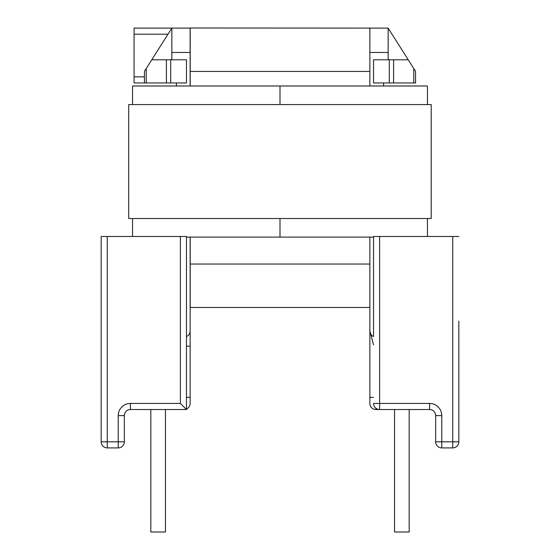 <?xml version="1.0" encoding="UTF-8"?>
<svg xmlns="http://www.w3.org/2000/svg" width="560" height="560" viewBox="0 0 560 560"><rect width="100%" height="100%" fill="white"/><g stroke="black" fill="none" stroke-linecap="round" stroke-linejoin="round"><path stroke-width="0.84" d="M458.829 321.181L458.829 441.826A6.09 6.09 0 0 1 452.739 447.916L441.77 447.916A6.09 6.09 0 0 1 435.673 441.826L435.673 415.625A6.09 6.09 0 0 0 429.583 409.528L375.963 409.528A6.09 6.09 0 0 1 369.873 403.438L369.873 237.097M409.171 409.528L394.548 409.528L394.548 532L409.171 532L409.171 409.528M184.037 409.528L130.389 409.528M180.383 236.488L186.473 236.488L186.473 409.528L130.417 409.528A6.09 6.09 0 0 0 124.327 415.625L124.327 441.826L124.327 415.625A6.09 6.09 0 0 1 130.417 409.528L130.417 403.438L180.383 403.438L180.383 236.488L107.261 236.488L107.261 441.826L118.23 441.826L118.23 415.625A12.187 12.187 0 0 1 130.417 403.438M369.873 85.995L369.873 28.112L388.15 28.112L408.233 59.794L373.527 59.794L373.527 82.95L389.284 82.95L389.284 59.794M408.233 59.794L415.569 71.372L415.569 82.95L389.284 82.95M134.071 76.853L144.431 76.853L144.431 82.95L186.473 82.95L186.473 59.794L151.767 59.794L144.431 71.372L144.431 82.95L134.071 82.95L134.071 28.112L190.127 28.112L190.127 85.995M458.829 342.489L458.829 406.483M435.673 415.625L441.77 415.625L441.77 441.826L435.673 441.826A6.09 6.09 0 0 0 441.77 447.916L452.739 447.916A6.09 6.09 0 0 0 458.829 441.826A6.09 6.09 0 0 1 452.739 447.916A6.09 6.09 0 0 0 458.829 441.826L458.829 363.223M458.829 343.728L458.829 330.932M124.327 441.826A6.09 6.09 0 0 1 118.23 447.916L118.23 441.826L124.327 441.826A6.09 6.09 0 0 1 118.23 447.916L107.261 447.916A6.09 6.09 0 0 1 101.171 441.826L101.171 236.488L107.261 236.488M118.23 447.916L107.261 447.916A6.09 6.09 0 0 1 101.171 441.826L107.261 441.826L107.261 447.916M441.77 447.916L441.77 441.826L452.739 441.826L452.739 236.488L379.617 236.488L379.617 403.438L429.583 403.438L429.583 409.528M388.15 59.794L388.15 52.479L369.873 52.479M373.527 344.89L369.873 330.932L369.873 307.461L369.873 330.932A6.09 6.09 0 0 0 373.527 336.518L373.527 237.097L186.473 237.097L186.473 336.518A6.09 6.09 0 0 0 190.127 330.932L190.127 403.438L190.127 273.049L190.127 346.164L186.473 346.164M383.579 85.995L383.579 82.95M458.829 324.226L458.829 327.887M190.127 237.097L190.127 330.932M171.85 59.794L171.85 28.112L151.767 59.794M176.421 82.95L176.421 85.995M373.527 336.518L373.527 236.488L379.617 236.488M452.739 236.488L458.829 236.488M190.127 397.348L190.127 403.438L190.127 397.348L186.473 397.348M180.383 403.438L186.473 409.528L186.473 336.518M190.197 54.026A6.09 6.09 0 0 1 190.127 53.095A6.09 6.09 0 0 0 190.197 54.026M190.197 257.488A6.09 6.09 0 0 0 190.127 258.426M379.617 409.528A6.09 6.09 0 0 1 373.527 403.438A6.09 6.09 0 0 0 379.617 409.528L379.617 403.438L373.527 403.438M369.873 330.932L369.894 331.429M190.127 403.438A6.09 6.09 0 0 1 186.473 409.024M144.431 76.853L144.431 71.372M388.15 28.112L388.15 52.479M165.452 409.528L165.452 532L150.829 532L150.829 409.528M369.873 28.112L190.197 28L190.197 85.995M369.873 307.461L190.197 307.461L190.197 237.097M427.448 104.573L427.448 85.995L280 85.995L280 104.573L280 85.995L132.552 85.995L132.552 104.573M132.552 218.519L132.552 236.488M280 218.519L280 237.097L280 218.519M427.448 236.488L427.448 218.519M128.709 104.573L128.709 218.519L431.2 218.519L431.2 104.573L128.709 104.573M413.784 82.95L413.784 68.558M393.589 82.95L393.589 59.794M170.716 82.95L170.716 59.794M441.77 415.625A12.187 12.187 0 0 0 429.583 403.438M190.127 52.479L171.85 52.479M375.963 408.31L375.963 409.528M373.527 397.348L369.873 397.348M458.829 441.826L452.739 441.826L452.739 447.916M167.986 34.202L134.071 34.202M166.411 82.95L166.411 59.794M146.216 82.95L146.216 68.558M118.23 415.625L124.327 415.625M369.873 71.421L190.197 71.421M369.873 264.04L190.197 264.04"/></g></svg>
